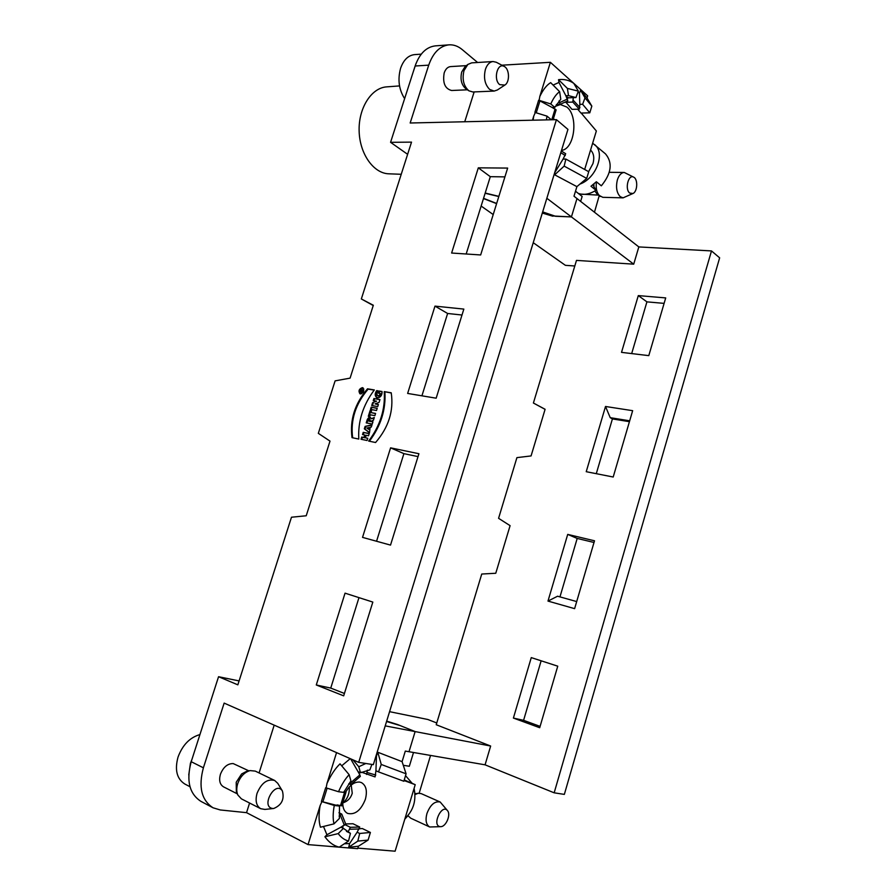 <?xml version="1.0" encoding="UTF-8"?>
<svg xmlns="http://www.w3.org/2000/svg" width="896" height="896" viewBox="0 0 896 896"><rect width="100%" height="100%" fill="white"/><g stroke="black" fill="none" stroke-linecap="round" stroke-linejoin="round"><path stroke-width="1.34" d="M405.53 775.645L412.261 783.406M414.086 788.424C416.349 799.926 413.728 809.536 406.246 817.23L405.373 817.242M404.23 779.946L415.218 784.672L395.114 851.2L357.851 848.12M386.557 721.493L400.21 725.592L415.128 731.584L409.013 751.722L405.306 751.083L402.091 761.645L406.09 773.819L403.838 781.245L378.515 771.893L381.248 764.456L377.81 752.248L376.488 755.843L375.928 770.75L378.515 771.893M404.051 780.528L415.218 784.672M555.318 106.355L560.392 104.541L566.854 107.061C578.704 116.256 574.605 149.117 561.523 150.382M553.325 108.08L554.008 107.408M581.202 113.053L596.355 130.995L584.674 169.467M573.978 83.53L587.675 95.861L587.026 98L580.586 90.227L579.432 93.318L579.835 104.362L582.624 104.272L589.792 112.829L580.966 113.064L577.707 109.189M579.835 104.362L579.342 109.144L571.984 109.357L565.578 101.864M567.034 97.989L568.546 97.821L566.373 96.712M343.123 826L342.63 827.982M344.49 843.763L349.63 843.55L348.712 847.246L357.806 841.109L359.688 833.47L357.123 832.216L359.744 827.042L352.99 823.749L345.688 823.939M359.318 828.789L362.298 828.52L370.406 832.462L359.688 833.47M345.722 792.098C349.731 785.131 354.357 781.794 359.587 782.062L361.446 782.6C366.195 785.456 367.494 791.034 365.355 799.355C360.92 810.432 354.995 815.114 347.581 813.4C344.299 811.63 342.698 808.058 342.776 802.682M590.576 150.013C593.757 153.261 594.552 157.774 592.962 163.576L588.605 171.651M592.648 143.214L605.517 153.899C612.864 162.747 611.475 173.387 601.339 185.819L596.355 181.742L590.979 186.234L595.986 190.277C589.59 194.286 583.677 195.328 578.256 193.39M592.917 184.845L595.986 190.277M594.698 144.659C605.618 152.992 596.131 178.416 579.936 184.083M399.538 85.915L386.691 86.867C371.28 87.797 358.333 108.293 359.139 131.197C359.744 154.112 373.677 173.466 388.842 173.813L401.229 174.283M343.683 695.845L372.826 602.078L345.05 593.163L316.288 684.981L343.683 695.845M344.422 693.47L330.747 688.083L316.288 684.981M330.747 688.083L358.971 597.632M390.522 545.104L418.914 453.723L390.589 447.843L362.533 537.376L390.522 545.104M376.555 541.251L403.894 453.645L390.589 447.843M421.926 395.819L447.619 313.477L434.986 306.118L407.635 393.434L436.162 398.194L463.837 309.098L434.986 306.118M466.178 254.005L490.302 176.68L478.307 167.832L451.618 253.03L480.659 254.957L507.651 168.078L478.307 167.832M365.12 426.384L364.336 428.848L369.488 432.757L370.16 427.314L371.291 427.067L371.997 424.838L365.12 426.384L364.336 428.848L369.488 432.757L370.16 427.314L371.291 427.067L371.997 424.838L365.12 426.384L371.84 425.309M370.754 421.4L373.442 420.235L374.304 417.514L371.235 418.746C370.104 416.662 368.782 416.942 367.27 419.574L366.229 422.878L372.243 424.043L372.949 421.814L370.776 421.299L373.442 420.235L374.304 417.514L371.235 418.746L370.328 417.435L367.27 419.574L366.229 422.878L372.243 424.043L372.949 421.814L370.754 421.4L372.893 421.982M367.506 388.808L374.338 389.95C362.981 405.093 357.795 421.467 358.803 439.062L352.016 437.662C349.686 419.899 354.838 403.614 367.506 388.808L374.338 389.95C362.981 405.093 357.795 421.467 358.803 439.062L352.016 437.662C349.686 419.899 354.838 403.614 367.506 388.808L368.155 389.11C355.544 403.861 350.37 420.078 352.654 437.797M362.398 387.632C359.005 388.886 358.198 390.936 359.968 393.803C363.597 393.075 364.549 391.07 362.835 387.778L362.398 387.632C358.781 389.234 358.12 391.339 360.394 393.938C364.011 392.347 364.683 390.242 362.398 387.632M375.032 403.883L379.086 402.371L379.971 399.56L373.934 398.507L373.262 400.613L376.555 401.195L372.613 402.674L371.717 405.518L377.742 406.605L378.414 404.488L375.032 403.883L379.086 402.371L379.971 399.56L373.934 398.507L373.262 400.613L376.555 401.195L372.613 402.674L371.717 405.518L377.742 406.605L378.414 404.488L375.032 403.883L378.358 404.667M380.24 393.534L378.403 393.221L379.109 391.014L382.043 391.507C382.536 400.635 371.314 398.709 376.69 390.611L378.011 390.824C374.954 394.094 378.762 398.362 380.24 393.534L378.403 393.221L379.109 391.014L382.043 391.507C381.741 396.066 379.96 398.149 376.712 397.734C374.92 396.099 374.92 393.725 376.69 390.611L378.011 390.824C376.723 392.806 376.555 394.397 377.518 395.595C378.829 396.066 379.736 395.382 380.24 393.534L380.89 393.848C380.386 395.696 379.478 396.379 378.168 395.898L377.877 395.718M323.49 826.47L326.917 834.758L324.912 836.763C328.888 842.341 333.648 845.802 339.203 847.157L308.045 844.603L246.546 812.661L220.282 809.962L213.069 807.8C201.499 800.285 198.274 786.946 203.392 767.805L224.146 703.102L358.702 762.373L373.341 764.646L567.941 129.405L556.438 119.661L358.702 762.373M556.438 119.661L410.166 122.998L428.714 65.15C433.082 52.752 439.813 45.976 448.918 44.845C453.6 44.542 458.013 46.11 462.168 49.549L477.624 62.496M448.918 44.845L435.31 45.875C426.194 47.006 419.474 53.715 415.128 66.002L390.566 142.318L411.522 142.128L361.334 298.95L373.33 305.256L350.09 378.134L335.115 380.867L318.326 433.35L330.008 441.123L306.219 515.771L291.48 517.227L237.843 684.835L218.557 676.715L239.098 680.915M213.069 807.8L200.95 801.382C189.37 793.867 186.122 780.651 191.206 761.701L218.557 676.715M384.238 391.619C385.381 409.214 380.184 425.701 368.637 441.078L375.581 442.512C388.651 427.336 393.87 410.76 391.227 392.795L384.238 391.619C385.381 409.214 380.184 425.701 368.637 441.078L375.581 442.512C388.651 427.336 393.87 410.76 391.227 392.795L384.238 391.619L391.272 393.008M365.389 437.774L366.162 435.299L368.536 435.781L369.242 433.552L363.227 432.354L362.533 434.571L364.706 435.008L363.933 437.483L361.749 437.035L361.043 439.264L367.046 440.496L367.752 438.256L365.389 437.774L366.162 435.299L368.536 435.781L369.242 433.552L363.227 432.354L362.533 434.571L364.706 435.008L363.933 437.483L361.749 437.035L361.043 439.264L367.046 440.496L367.752 438.256L365.389 437.774L367.707 438.402M371.179 407.187L370.485 409.405L376.51 410.502L377.216 408.285L371.179 407.187L370.485 409.405L376.51 410.502L377.216 408.285L371.179 407.187L377.16 408.453M371.022 412.597L371.571 410.85L370.115 410.581L368.312 416.282L369.768 416.562L370.317 414.814L374.886 415.666L375.592 413.437L371.022 412.597L371.571 410.85L370.115 410.581L368.312 416.282L369.768 416.562L370.317 414.814L374.886 415.666L375.592 413.437L371.022 412.597L375.536 413.616M348.712 847.246L358.434 846.227L357.683 848.669L339.45 847.179M346.45 831.365L350.426 833.336L348.533 841.019L339.203 847.157M349.63 843.55L357.123 832.216M339.494 806.075L321.406 801.472L334.286 805.47L339.494 806.075L339.394 818.44L333.973 823.872L320.443 827.221C318.73 821.677 318.618 814.498 320.107 805.672L308.045 844.603M324.912 836.763L338.206 833.605L343.403 828.363L340.973 827.165L345.71 823.984L341.734 814.072L338.946 812.728M326.917 834.758L340.973 827.165M336.549 752.606L326.962 783.552C330.837 775.062 335.194 768.488 340.043 763.84L349.138 774.682L350.93 780.954L343.706 792.389L338.52 791.728L325.662 787.741L321.406 801.472M322.941 801.662L327.096 788.256M341.712 765.822L350.246 758.643M402.091 761.645L377.81 752.248M385.213 725.872L415.128 731.584L409.013 751.722L485.072 764.826L490.65 746.032L415.128 731.584L397.555 724.528L386.669 721.123M350.638 758.811L358.042 771.669L360.483 772.766L358.781 766.741L352.878 759.808M371.885 764.422L369.88 769.854L360.483 772.766M365.859 763.482L358.781 766.741M406.09 773.819L381.248 764.456M338.206 833.605C341.051 837.491 344.501 839.966 348.533 841.019M343.403 828.363L350.426 833.336M334.286 805.47C332.909 812.75 332.808 818.888 333.973 823.872M321.877 801.696L320.107 805.672M349.138 774.682C345.117 778.982 341.578 784.672 338.52 791.728M326.962 783.552L326.133 787.965M357.806 841.109L368.088 840.078L370.406 832.462M358.434 846.227L368.088 840.078M246.546 812.661L249.581 803.029M259.09 772.946L274.187 725.144M579.432 93.318L578.088 91.84M558.533 79.677L558.97 82.454L565.869 95.738L568.512 95.637L567.392 88.402L558.533 79.677C564.077 78.949 569.162 80.17 573.776 83.35L578.357 91.134L575.949 97.552L568.546 97.821M582.624 104.272L585.01 97.888L580.586 90.227M558.97 82.454L553.09 85.075M554.792 107.386L550.771 103.947L538.653 100.206L552.138 107.475L554.792 107.386L560.795 99.198L559.608 91.65L550.67 82.645C546.728 84.997 543.11 89.611 539.806 96.488L550.39 62.306L573.776 83.35M538.653 100.206L534.878 112.392L547.008 116.133L551.051 119.526M539.84 101.214L536.29 112.661M533.109 120.187L533.725 116.11L532.459 120.21M555.15 171.181L554.68 174.821L576.901 186.637L573.989 196.202L576.99 198.554L571.413 216.91L546.851 198.274M554.68 174.821L564.155 166.107L565.869 159.074L563.091 159.062L565.701 153.754L561.344 150.965M565.869 159.074L588.728 171.718L586.701 178.405L576.901 186.637M555.509 171.405L563.091 159.062M559.608 91.65C556.326 94.046 553.381 98.146 550.771 103.947M547.008 116.133L546.37 119.885M539.806 96.488L539.168 100.184M535.394 112.37L533.725 116.11M501.838 65.195L550.39 62.306M464.744 121.755L474.163 91.918M575.949 97.552L568.512 95.637M578.357 91.134L567.392 88.402M589.792 112.829L591.83 106.109L585.01 97.888M591.83 106.109L587.026 98M564.155 166.107L586.701 178.405M493.214 214.547L481.141 206.046M407.613 154.314L390.566 142.318M467.41 89.802L451.64 90.496C444.998 88.782 442.512 82.936 444.181 72.946C445.547 69.037 447.675 66.92 450.565 66.595L466.402 65.632M490.65 746.032L436.229 724.741L481.746 574.034L495.768 573.261L510.093 525.661L498.579 518.314L516.914 457.632L531.07 455.93L545.104 409.282L533.4 403.021L576.486 260.4L633.718 264.163L638.826 246.926L576.99 198.554L571.413 216.91L555.587 216.294L542.674 211.904M498.87 196.37L485.195 193.043M483.482 198.554L496.608 203.638M373.24 305.525L361.334 298.95M490.302 176.68L504.918 176.882M403.894 453.645L418.018 456.602M447.619 313.477L462 315.022M237.339 793.867L223.518 786.845C219.834 784.515 218.792 780.349 220.405 774.334C223.283 767.122 227.55 763.538 233.184 763.571L248.898 770.862M560.818 152.69L565.264 155.523M552.138 107.475L556.125 109.861L553.09 119.739M555.106 108.987L551.779 119.762M565.869 95.738L567.829 100.822L560.123 104.395L556.371 104.518M559.014 100.968L560.123 104.395M567.538 98.963L559.832 102.536M573.306 97.642L572.79 102.077L565.41 102.323M579.342 109.144L572.79 102.077M579.947 107.531L573.395 100.453M375.928 770.75L375.077 776.91L361.525 772.195M367.382 770.134L366.587 774.458M367.282 772.565L375.771 775.04M350.795 784.616L360.315 776.418L359.878 774.883L350.347 783.059L350.795 784.616L348.79 783.698M349.877 782.253L350.347 783.059M358.042 771.669L359.878 774.883M337.064 804.91L341.802 805.851L345.99 792.221L344.187 791.381M343.952 791.885L345.99 792.221M340.469 805.694L344.669 792.053M339.102 816.11L341.734 814.072M344.378 825.328L340.39 815.405M348.006 832.126L350.381 827.31L345.016 824.678M359.744 827.042L350.381 827.31M359.274 828.968L349.899 829.248M351.221 785.098L352.251 793.262C350.784 798.146 347.614 801.371 342.765 802.962M349.328 786.912C349.586 793.901 347.402 799.243 342.765 802.939M553.392 118.731L554.669 119.638M499.71 84.65L504.829 85.075C510.003 82.174 509.566 68.824 504.19 66.438C497.347 62.317 493.069 79.699 499.71 84.65M504.829 85.075L497.314 90.014L494.155 91.067L489.63 89.41C484.826 84.47 483.414 77.795 485.419 69.373C487.077 64.546 489.63 61.936 493.069 61.533L496.317 62.261L504.19 66.438M493.069 61.533L471.643 62.866L467.846 64.445L463.994 70.594C461.966 79.453 463.624 86.195 468.944 90.832L472.83 91.974L494.155 91.067M467.846 64.445L464.946 66.842L461.731 71.96C460.062 79.296 461.44 84.907 465.864 88.76L468.944 90.832M272.63 808.472L273.762 808.472C281.691 805.101 284.558 799.266 282.386 790.944C275.408 779.934 260.31 806.87 272.63 808.472M273.762 808.472L264.891 809.424L260.691 808.696C256.29 805.885 255.08 800.766 257.051 793.318C261.464 782.902 267.333 778.613 274.669 780.472L277.771 783.339L282.386 790.944M274.669 780.472L255.282 771.109L250.096 770.594C244.44 772.218 240.307 776.574 237.709 783.653C236.398 787.998 236.443 791.784 237.854 795.01L241.394 798.851L260.691 808.696M250.096 770.594L246.523 771.389L241.595 773.976L236.219 782.242L236.342 791.661L237.854 795.01M379.109 391.014L379.747 391.328L379.12 393.344M382.054 391.709L379.747 391.328M376.69 390.611L377.339 390.914C375.682 393.792 375.581 396.11 377.07 397.88M377.91 391.014L377.339 390.914M373.934 398.507L379.915 399.739M373.968 400.736L374.584 398.81M376.555 401.195L372.613 402.674M372.422 405.653L373.262 402.976M361.906 388.102L363.138 387.968M360.315 393.926L359.643 392.885M362.914 388.438L363.81 389.01M361.558 393.781L360.539 393.456M362.242 388.125C359.374 389.178 358.691 390.914 360.192 393.344C363.261 392.728 364.067 391.026 362.611 388.237L362.242 388.125C359.184 389.48 358.624 391.25 360.55 393.456C363.608 392.101 364.179 390.32 362.242 388.125M374.192 390.13L368.155 389.11M369.387 441.235C380.867 425.891 386.03 409.461 384.877 391.933M363.227 432.354L369.197 433.698M363.238 434.706L363.888 432.634M364.706 435.008L365.366 435.299L364.582 437.763L363.933 437.483M361.749 437.035L364.582 437.763M361.749 439.41L362.41 437.326M371.19 409.528L371.84 407.49M370.115 410.581L371.515 411.018M369.018 416.416L370.765 410.883M368.379 420.941L369.656 421.187L368.379 420.941L369.555 419.72L369.656 421.187L368.379 420.941L370.306 421.49L369.813 420.011M369.656 421.187L370.306 421.49M371.235 418.746L374.102 418.152M366.923 423.024L367.92 419.866L370.63 417.626M366.912 428.042L369.13 429.52L369.645 427.874L366.912 428.042L368.469 429.229L368.995 427.571L366.912 428.042M364.336 428.848L364.997 429.139L365.77 426.675M369.544 432.589L364.997 429.139M361.726 390.331L363.059 389.771L361.581 390.869L362.365 391.966L359.856 391.53L361.402 389.514L361.726 390.331L363.059 389.771L361.581 390.869L362.365 391.966L359.856 391.53L360.248 390.32L362.253 390.578M360.371 391.104L361.738 391.541L360.371 391.104L361.088 391.227L361.178 389.984L360.371 391.104L361.738 390.264L361.178 389.984M361.446 391.294L362.454 391.664M404.622 98.65C398.888 89.6 397.544 79.475 400.602 68.264C403.547 59.931 408.184 55.384 414.49 54.622L421.254 54.152M416.058 63.403L413.47 71.176M189.986 786.722L184.856 784.045C176.848 778.915 174.563 769.933 178.024 757.109C182.56 744.957 189.862 737.453 199.942 734.574M191.979 759.293L190.422 763.347L188.754 774.984M638.299 295.602L621.522 352.363L648.794 355.634L665.706 297.909L638.299 295.602L646.923 301.862L631.68 353.573M513.397 718.066L539.706 727.72L557.749 666.176L531.272 657.608L513.397 718.066L523.589 720.328L540.098 726.376M541.139 660.8L523.589 720.328M404.802 819.157L408.094 815.573M419.171 793.184L430.55 755.44M599.211 195.72L594.462 212.218M598.349 195.126L580.698 194.085M389.57 711.67L427.829 719.488L436.766 722.971M574.795 265.989L565.398 265.328L533.232 242.704M638.826 246.926L711.491 250.925L719.645 257.835L564.346 794.394L554.165 792.814L485.072 764.826M545.082 409.349L533.4 403.021M594.014 542.472L577.192 538.44L559.966 596.882M664.115 303.374L646.923 301.862M629.429 421.68L612.416 418.925L596.288 473.682M413.504 752.506L409.338 766.259L403.29 765.296M632.654 410.682L605.517 406.482L586.23 471.699L613.2 477.019L632.654 410.682M576.688 601.563L557.57 596.221L547.982 601.082L574.616 608.653L594.507 540.792L567.706 534.397L577.192 538.44M547.982 601.082L567.706 534.397M711.491 250.925L554.165 792.814M629.686 420.806L610.232 417.682L612.416 418.925M605.517 406.482L610.232 417.682M552.832 215.981L571.413 216.91L633.718 264.163M496.653 203.47L483.549 198.33M485.128 193.267L498.814 196.538M552.765 216.194L542.315 213.058M575.501 191.218L582.142 196.448L580.63 201.41M593.902 184.05L593.891 186.57M594.843 190.982L597.397 194.477L602.795 197.322L623.09 197.848L620.29 196.728C616.638 192.853 615.664 187.23 617.389 179.85C618.957 175.134 621.242 172.67 624.254 172.469L633.73 177.184C628.443 173.79 624.534 189.258 629.72 193.066L632.957 193.502C637.515 191.677 638.109 179.189 633.73 177.184M596.445 181.821C595.571 188.664 596.87 193.558 600.365 196.504M632.957 193.502L623.09 197.848M408.408 816.088L410.715 818.182L429.688 826.986C426.138 824.779 425.208 820.31 426.922 813.546C430.326 804.754 434.75 800.912 440.194 802.021L447.541 810.69C441.851 803.197 431.435 825.709 440.205 826.65L440.854 826.661C446.085 826.616 451.069 814.666 447.541 810.69M440.194 802.021L421.165 793.598L418.13 793.274L414.96 794.595M440.854 826.661L429.688 826.986M361.088 391.227L361.838 390.757M368.469 429.229L368.995 427.571M415.128 66.002L428.714 65.15M191.206 761.701L203.392 767.805M369.813 420.672L370.474 420.963M367.27 419.574L367.92 419.866M377.518 395.595L378.168 395.898M363.261 388.55L362.611 388.237M360.842 393.646L360.192 393.344M370.216 420.011L369.555 419.72M624.254 172.469L609.28 172.312M415.901 793.677L414.882 793.229M414.926 793.856L418.13 793.274"/></g></svg>
